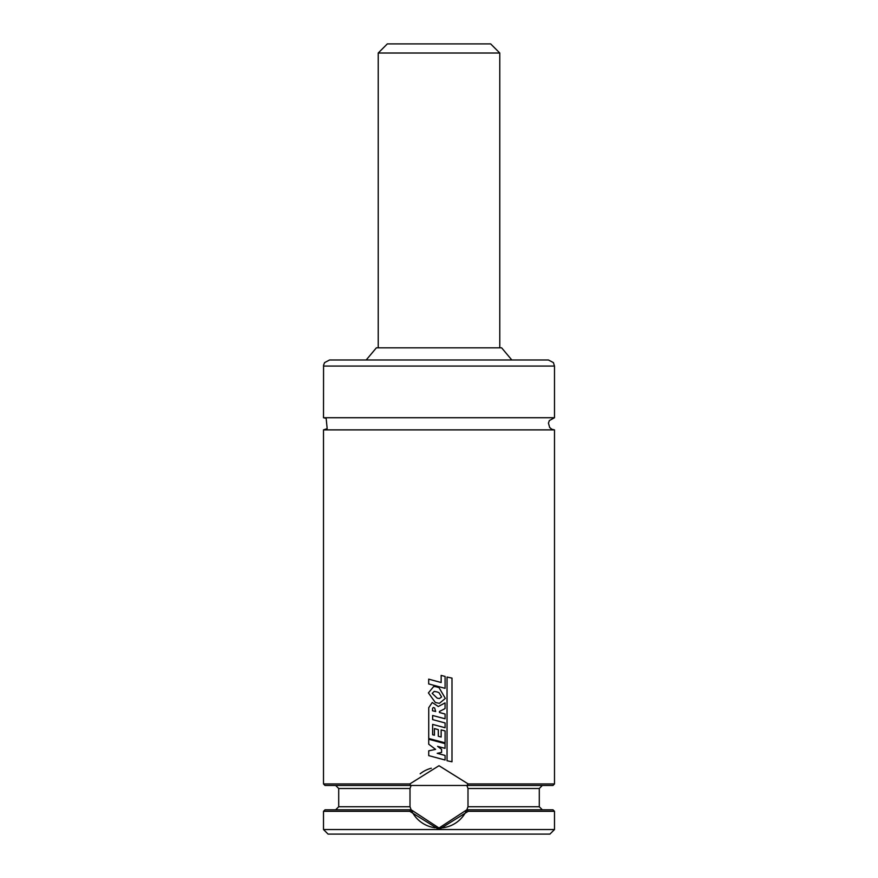 <?xml version="1.0" encoding="UTF-8"?>
<svg xmlns="http://www.w3.org/2000/svg" width="878" height="878" viewBox="0 0 878 878"><rect width="100%" height="100%" fill="white"/><g stroke="black" fill="none" stroke-linecap="round" stroke-linejoin="round"><path stroke-width="1.32" d="M554.49 783.955L554.49 429.88L323.51 429.88L323.51 783.955L409.785 783.955L439 765.715L468.215 783.955L554.49 783.955L552.975 785.47L466.855 785.47L467.996 788.51L467.996 806.75L466.855 809.79L552.975 809.79L554.49 811.305L554.49 829.545L549.935 834.1L328.065 834.1L323.51 829.545L439 829.545L409.785 811.305L323.51 811.305L323.51 829.545M409.785 783.955L410.761 785.47L325.025 785.47L323.51 783.955M468.215 783.955L466.855 785.47A30.39 30.39 0 0 1 467.228 786.37M323.51 811.305L325.025 809.79L411.145 809.79L410.004 806.75L410.004 788.51L411.145 785.47A30.39 30.39 0 0 0 410.772 786.37M467.239 809.79L468.215 811.305L439 829.545L554.49 829.545M554.49 811.305L468.215 811.305M323.51 366.06L554.49 366.06L553.414 362.603L548.41 359.98L329.59 359.98L324.586 362.603L323.565 365.204L323.51 417.73L326.155 418.334L327.176 428.651L323.51 429.88M554.49 366.06L554.49 417.73L323.51 417.73M511.808 359.98L501.612 347.82L376.388 347.82L366.192 359.98M435.104 827.767A30.39 30.39 0 0 1 410.772 808.89M420.156 773.781A30.39 30.39 0 0 1 431.317 768.228M467.228 808.89A30.39 30.39 0 0 1 439 828.02L466.855 809.79M411.145 809.79L439 828.02M466.855 785.47L411.145 785.47M409.785 811.305L410.761 809.79M445.091 755.453L437.211 753.313L441.59 752.446L441.59 749.351L437.595 746.355L445.058 748.363L445.058 743.633L428.716 739.265L428.716 744.204L435.609 749.384L428.716 750.833L428.716 755.618L445.091 760.019L445.091 755.453M438.298 706.527L432.25 702.51L428.738 707.668L428.716 738.486L445.102 742.843L445.102 730.935L441.151 729.903L441.151 737.048L438.309 736.258L438.309 729.662L434.423 728.586L434.423 735.226L432.624 734.743L432.624 724.394L445.102 727.752L445.102 722.956L432.624 719.609L432.624 715.482L445.091 718.797L445.091 714.023L439.45 712.508L439.439 711.476L445.069 708.579L445.069 702.883L439 706.142M439 736.455L438.309 736.258M432.58 708.337L432.481 710.741L435.675 711.52L434.665 707.997L433.304 707.481L432.58 708.337M447.045 677.059L447.045 760.754L451.994 761.786L451.994 678.112L447.045 677.059M428.683 679.144L428.683 683.94L445.091 688.341L445.091 676.444L441.151 675.412L441.151 682.524L428.683 679.144M435.938 686.728L433.699 686.497L428.409 692.896L435.356 702.51L439.406 703.366L445.355 698.394L439 687.606L435.938 686.728M432.185 693.39L437.244 698.197L439.461 698.526L441.59 696.989L439 692.687L437.145 691.952L434.248 691.403L432.185 693.39M378.22 53.02L499.78 53.02L490.67 43.9L387.33 43.9L378.22 53.02L378.22 347.82M410.004 788.51L338.71 788.51L335.67 785.47M542.33 785.47L539.29 788.51L467.996 788.51M410.004 806.75L338.71 806.75L335.67 809.79M539.29 788.51L539.29 806.75L467.996 806.75M338.71 788.51L338.71 806.75M539.29 806.75L542.33 809.79M554.49 429.88L551.845 429.276L549.705 427.553L548.443 423.163L549.343 420.573L554.49 417.73M499.78 53.02L499.78 347.82"/></g></svg>

